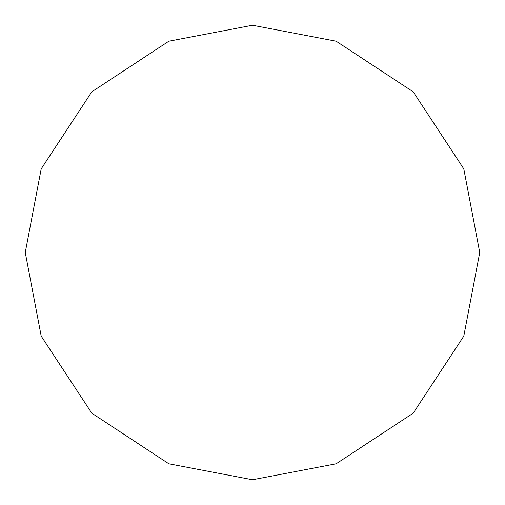 <?xml version="1.0" encoding="UTF-8"?>
<svg xmlns="http://www.w3.org/2000/svg" width="505" height="505" viewBox="0 0 505 505"><rect width="100%" height="100%" fill="white"/><g stroke="black" fill="none" stroke-linecap="round" stroke-linejoin="round"><path stroke-width="0.76" d="M479.75 252.5L463.792 168.853L413.191 91.809L336.147 41.208L252.5 25.25L168.853 41.208L91.809 91.809L41.208 168.853L25.25 252.5L41.208 336.147L91.809 413.191L168.853 463.792L252.5 479.75L336.147 463.792L413.191 413.191L463.792 336.147L479.75 252.5"/></g></svg>
